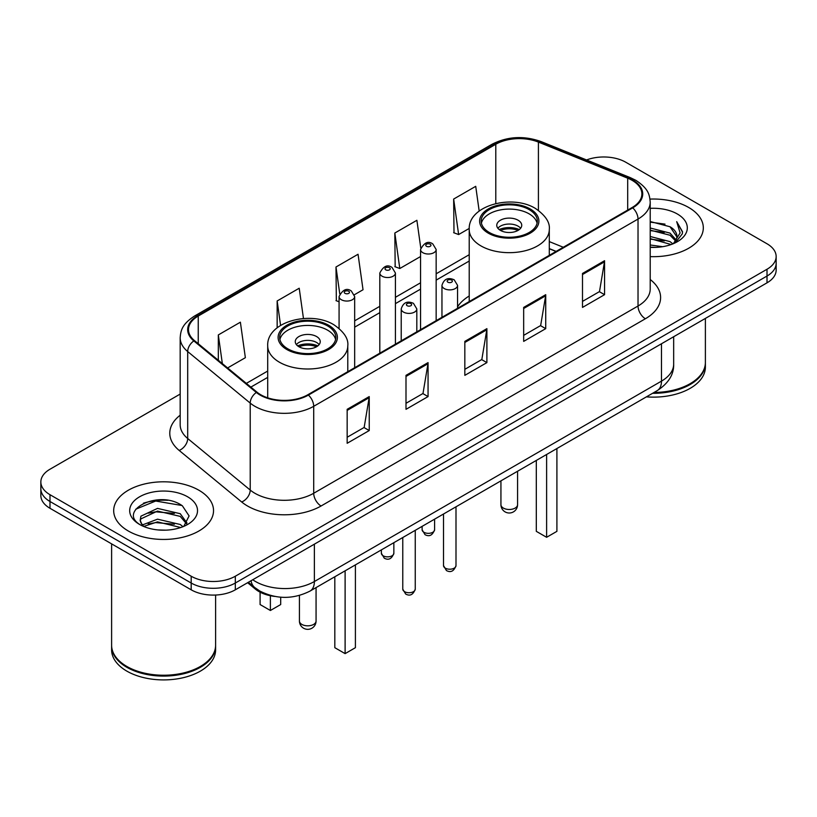 <?xml version="1.0" encoding="UTF-8"?>
<svg xmlns="http://www.w3.org/2000/svg" width="817" height="817" viewBox="0 0 817 817"><rect width="100%" height="100%" fill="white"/><g stroke="black" fill="none" stroke-linecap="round" stroke-linejoin="round"><path stroke-width="1.23" d="M469.213 295.989A55.117 31.822 0 0 0 457.561 306.814M556.009 251.462L549.29 248.746M274.726 596.42A31.199 18.015 180 0 1 255.364 589.098L247.612 582.705M167.771 500.31A41.606 24.02 0 0 0 143.424 503.211M180.179 394.07L49.99 469.224A31.199 18.015 0 0 0 40.85 481.969L40.85 495.551A31.199 18.015 0 0 0 49.99 508.286L191.188 589.813A31.199 18.015 0 0 0 235.316 589.813L767.01 282.835A31.199 18.015 0 0 0 776.15 270.1L776.15 263.309A31.199 18.015 0 0 1 767.01 276.044A31.199 18.015 0 0 0 776.15 263.309L776.15 256.507A31.199 18.015 0 0 0 767.01 243.772L625.812 162.256A31.199 18.015 0 0 0 586.565 159.958M40.85 481.969A31.199 18.015 0 0 0 49.99 494.704L191.188 576.22A31.199 18.015 0 0 0 235.316 576.22L235.316 583.021L767.01 276.044L235.316 583.021A31.199 18.015 0 0 1 191.188 583.021A31.199 18.015 0 0 0 235.316 583.021L235.316 589.813M49.99 494.704L49.99 501.495L191.188 583.021L49.99 501.495A31.199 18.015 0 0 1 40.85 488.76A31.199 18.015 0 0 0 49.99 501.495L49.99 508.286M688.69 207.477A49.919 28.82 0 0 0 649.995 199.093A49.919 28.82 0 0 1 688.69 207.477A49.919 28.82 0 0 1 703.314 227.851A49.919 28.82 0 0 0 688.69 207.477M198.909 490.241A49.919 28.82 0 0 0 144.507 484.001A49.919 28.82 0 0 0 113.686 510.625A49.919 28.82 0 0 0 128.31 531.009A49.919 28.82 0 0 0 182.712 537.249A49.919 28.82 0 0 0 213.533 510.625A49.919 28.82 0 0 0 198.909 490.241A49.919 28.82 0 0 0 144.507 484.001A49.919 28.82 0 0 0 113.686 510.625A49.919 28.82 0 0 0 128.31 531.009A49.919 28.82 0 0 0 182.712 537.249A49.919 28.82 0 0 0 213.533 510.625A49.919 28.82 0 0 0 198.909 490.241M632.133 180.343A33.283 19.21 180 0 1 641.886 193.925A33.283 19.21 180 0 1 632.133 207.518L307.825 394.754A33.283 19.21 180 0 1 257.028 392.191L194.517 340.648A33.283 19.21 180 0 1 188.492 329.629A33.283 19.21 180 0 1 198.245 316.036L495.796 144.252A33.283 19.21 180 0 1 538.413 142.097L627.691 178.188A33.283 19.21 180 0 1 632.133 180.343M632.726 179.995A34.11 19.7 0 0 0 628.171 177.789L538.893 141.698A34.11 19.7 0 0 0 495.204 143.904L197.653 315.699A34.11 19.7 0 0 0 193.833 340.924L256.344 392.466A34.11 19.7 0 0 0 308.407 395.091L632.726 207.855A34.11 19.7 0 0 0 632.726 179.995M347.164 409.317L347.164 443.284L369.233 430.549L369.233 396.582L347.164 409.317M347.164 437.258L364.157 427.444L369.141 397.705A8.323 4.8 -120 0 0 369.233 396.582M364.014 427.536L369.233 430.549M405.998 375.35L405.998 409.317L428.057 396.582L428.057 362.615L405.998 375.35M405.998 403.292L422.992 393.488L427.975 363.739A8.323 4.8 -120 0 0 428.057 362.615M422.838 393.569L428.057 396.582M582.501 273.45L582.501 307.417L604.56 294.682L604.56 260.715L582.501 273.45M582.501 301.391L599.494 291.587L604.468 261.838A8.323 4.8 -120 0 0 604.56 260.715M599.341 291.669L604.56 294.682M523.666 307.417L523.666 341.383L545.725 328.648L545.725 294.682L523.666 307.417M523.666 335.358L540.66 325.554L545.633 295.805A8.323 4.8 -120 0 0 545.725 294.682M540.507 325.636L545.725 328.648M464.832 341.383L464.832 375.35L486.891 362.615L486.891 328.648L464.832 341.383M464.832 369.325L481.826 359.521L486.809 329.772A8.323 4.8 -120 0 0 486.891 328.648M481.673 359.603L486.891 362.615M650.209 256.62A49.919 28.82 0 0 0 703.314 227.851A49.919 28.82 0 0 1 650.209 256.62M235.316 576.22L767.01 269.253A31.199 18.015 0 0 0 776.15 256.507M227.616 367.936L245.366 357.683L240.382 322.194L218.323 334.929L218.323 360.277M420.765 247.939L416.884 220.294L394.825 233.029L395.173 266.791M479.181 211.052L475.719 186.327L453.649 199.062L454.007 232.825M303.464 318.518L299.216 288.227L277.157 300.962L277.157 327.801M354.394 294.733L363.034 289.749L358.05 254.261L335.991 266.996L336.349 300.758M339.075 301.779L335.991 300.625M335.991 266.996L339.749 293.763M394.825 233.029L399.799 268.517L420.551 256.538M399.799 268.517L394.825 266.659M453.649 199.062L458.633 234.55L469.244 228.433M458.633 234.55L453.649 232.692M277.157 300.962L280.578 325.38M218.323 334.929L222.347 363.596M654.029 392.466A52.002 30.025 0 0 0 690.161 383.673A52.002 30.025 0 0 0 705.388 362.452L705.388 318.416M653.804 392.589A51.481 29.718 0 0 0 689.793 383.888A51.481 29.718 0 0 0 689.977 383.786M652.558 393.314A52.002 30.025 0 0 0 705.388 363.299A52.002 30.025 0 0 0 705.388 362.871M646.4 396.868A52.002 30.025 0 0 0 705.388 367.119L705.388 363.299M650.209 244.988L662.597 246.693M650.209 247.112L655.775 247.377M650.209 236.501L670.011 241.607L672.891 243.875M650.209 238.625L671.155 244.528M650.209 228.004L670.011 233.111L676.088 239.881M650.209 230.128L670.011 235.235L675.547 240.892M673.014 243.823A23.509 13.572 0 0 0 676.905 236.348A23.509 13.572 0 0 0 670.011 226.748L676.885 236.859M650.209 247.347A33.916 19.577 0 0 0 677.375 241.699A33.916 19.577 0 0 0 677.375 214.013A33.916 19.577 0 0 0 650.209 208.355M670.011 226.748L650.209 221.54M675.312 242.792L682.307 233.846L682.532 231.752L676.701 221.652L680.101 232.947L673.392 243.66M676.701 221.652L682.522 232.151M650.209 222.112L665.018 224.134M650.209 230.608L664.313 232.416M650.209 239.095L664.313 240.913M529.11 209.591A28.084 16.207 0 0 0 498.503 206.078A28.084 16.207 0 0 0 481.172 221.06A28.084 16.207 0 0 0 489.393 232.518A28.084 16.207 0 0 0 520 236.031A28.084 16.207 0 0 0 537.331 221.06A28.084 16.207 0 0 0 529.11 209.591M537.086 223.184A28.084 16.207 0 0 0 529.11 213.84A28.084 16.207 0 0 0 500.229 209.949A28.084 16.207 0 0 0 481.407 223.184M536.309 460.431L536.309 531.346L546.614 537.29L556.908 531.346L556.908 448.543M546.614 537.29L546.614 454.487M518.08 220.212A12.48 7.21 0 0 0 504.477 218.65A12.48 7.21 0 0 0 496.767 225.308A12.48 7.21 0 0 0 500.423 230.394A12.48 7.21 0 0 0 514.026 231.957A12.48 7.21 0 0 0 521.736 225.308A12.48 7.21 0 0 0 518.08 220.212M520.623 228.28A12.48 7.21 0 0 0 518.08 226.156A12.48 7.21 0 0 0 497.88 228.28M499.167 229.546A16.636 9.61 180 0 1 518.601 229.25L518.601 230.077M500.535 230.455A14.563 8.405 180 0 1 517.1 230.108L518.601 229.25M516.855 231.017L517.1 230.108M200.196 666.56A51.481 29.718 0 0 1 200.012 666.662A51.481 29.718 0 0 1 127.207 666.662L126.839 666.447A52.002 30.025 0 0 0 200.379 666.447A52.002 30.025 0 0 0 215.606 645.216L215.606 595.031M111.612 645.644A52.002 30.025 0 0 0 111.612 646.073A52.002 30.025 0 0 0 126.839 667.295A52.002 30.025 0 0 0 183.508 673.811A52.002 30.025 0 0 0 215.606 646.073A52.002 30.025 0 0 0 215.606 645.644M111.612 646.073L111.612 649.893A52.002 30.025 0 0 0 126.839 671.125A52.002 30.025 0 0 0 183.508 677.63A52.002 30.025 0 0 0 215.606 649.893L215.606 646.073M157.926 529.927L165.851 530.162M142.383 524.953L157.528 519.173L180.23 524.483L182.988 526.689M143.772 526.403L157.528 521.869L180.731 527.527M142.618 526.005L140.187 520.306A23.509 13.572 0 0 0 143.986 526.587M140.187 520.306L140.902 516.191L157.528 508.388L180.23 513.699L186.991 523.033M140.248 520.633L140.902 518.887L157.528 511.085L180.23 516.395L186.46 523.728M183.784 526.362L189.095 515.925L182.375 505.805C158.59 488.699 116.3 511.238 140.718 525.055L140.841 525.137M187.583 496.777A33.916 19.577 0 0 0 139.625 496.777A33.916 19.577 0 0 0 139.625 524.473A33.916 19.577 0 0 0 187.583 524.473A33.916 19.577 0 0 0 187.583 496.777M111.612 543.867L111.612 645.216A52.002 30.025 0 0 0 126.839 666.447L127.207 666.662M135.765 509.205L155.669 501.035L181.915 505.498M148.204 513.178L155.669 511.82L174.409 513.423M148.204 523.963L155.669 522.604L174.409 524.208M142.25 524.78L142.822 524.514M327.607 325.932A28.084 16.207 0 0 0 297 322.419A28.084 16.207 0 0 0 279.669 337.39A28.084 16.207 0 0 0 287.89 348.859A28.084 16.207 0 0 0 318.497 352.372A28.084 16.207 0 0 0 335.828 337.39A28.084 16.207 0 0 0 327.607 325.932M335.593 339.515A28.084 16.207 0 0 0 327.607 330.18A28.084 16.207 0 0 0 298.726 326.289A28.084 16.207 0 0 0 279.914 339.515M334.817 576.761L334.817 647.687L345.111 653.631L355.405 647.687L355.405 564.874M345.111 653.631L345.111 570.817M260.092 592.182L260.092 604.549L270.386 610.493L280.691 604.549L280.691 597.196M270.386 610.493L270.386 595.726M316.577 336.543A12.48 7.21 0 0 0 302.974 334.98A12.48 7.21 0 0 0 295.264 341.639A12.48 7.21 0 0 0 298.92 346.735A12.48 7.21 0 0 0 312.523 348.297A12.48 7.21 0 0 0 320.233 341.639A12.48 7.21 0 0 0 316.577 336.543M319.12 344.611A12.48 7.21 0 0 0 316.577 342.486A12.48 7.21 0 0 0 296.377 344.611M297.664 345.887A16.636 9.61 180 0 1 317.098 345.581L317.098 346.408M299.032 346.796A14.563 8.405 180 0 1 315.597 346.449L317.098 345.581M315.352 347.358L315.597 346.449M255.364 588.036L255.364 589.098M252.739 579.743A41.606 24.02 0 0 0 255.537 581.53A41.606 24.02 0 0 0 314.371 581.53L661.484 381.13A41.606 24.02 0 0 0 673.668 364.147C673.974 374.472 668.469 383.306 657.174 390.649L310.062 591.059A20.803 12.01 60 0 0 314.371 581.53L314.371 544.163M661.484 343.763L661.484 381.13A20.803 12.01 60 0 1 657.174 390.649M251.054 580.724A20.803 13.909 129.5 0 0 254.679 587.484L248.358 582.276M767.01 282.835L767.01 269.253M191.188 589.813L191.188 576.22M650.209 279.516A52.002 30.025 180 0 1 645.379 318.753L321.061 505.999A10.396 6.005 60 0 1 313.708 493.264L638.026 306.018A41.606 24.02 0 0 0 650.209 289.034L650.209 202.075A41.606 24.02 180 0 1 638.026 219.058A10.396 6.005 -120 0 0 632.726 207.855M321.061 505.999A52.002 30.025 180 0 1 247.52 505.999A52.002 30.025 180 0 1 241.689 501.985L179.178 450.443A52.002 30.025 180 0 1 180.179 415.21M254.873 493.264A41.606 24.02 0 0 0 313.708 493.264L313.708 406.304A41.606 24.02 180 0 1 250.216 403.098L187.696 351.555A41.606 24.02 180 0 1 180.179 337.778L180.179 424.738A41.606 24.02 0 0 0 187.696 438.504L250.216 490.057A41.606 24.02 0 0 0 254.873 493.264M650.209 202.075C649.535 194.926 648.872 188.982 635.871 180.332L630.397 177.677A10.396 4.871 112 0 0 628.171 177.789M630.397 177.677L541.12 141.586C523.891 135.489 507.541 136.378 492.069 144.241A10.396 6.005 60 0 1 495.204 143.904M197.653 315.699A10.396 6.005 -120 0 0 194.517 316.036C181.905 324.308 180.751 330.528 180.179 337.778M193.833 340.924A10.396 6.955 129.5 0 0 187.696 351.555L187.696 438.504A10.396 6.955 -50.5 0 1 179.178 450.443M541.12 141.586A10.396 4.871 112 0 0 538.893 141.698M256.344 392.466A10.396 6.955 129.5 0 0 250.216 403.098L250.216 490.057A10.396 6.955 -50.5 0 1 241.689 501.985M308.407 395.091A10.396 6.005 60 0 1 313.708 406.304L638.026 219.058L638.026 306.018A10.396 6.005 60 0 0 645.379 318.753M198.245 316.036L198.245 343.722M627.691 178.188L627.691 210.081M538.413 142.097L538.413 210.377M563.291 247.265L549.29 241.597M495.796 144.252L495.796 203.556M469.213 254.71L436.155 273.787M420.551 282.794L395.418 297.306M379.813 306.314L354.67 320.836M267.71 371.041L246.346 383.377M464.832 342.466L486.809 329.772M523.666 308.499L545.633 295.805M582.501 274.532L604.468 261.838M405.998 376.433L427.975 363.739M347.164 410.4L369.141 397.705M488.29 233.162A29.637 17.116 0 0 0 530.213 233.162A29.637 17.116 0 0 0 530.213 208.958A29.637 17.116 0 0 0 488.29 208.958A29.637 17.116 0 0 0 488.29 233.162M549.29 255.343L549.29 229.546A40.043 23.121 180 0 1 524.575 250.911A40.043 23.121 180 0 1 480.937 245.897A40.043 23.121 180 0 1 469.213 229.546L469.213 301.575M503.364 508.082A8.323 4.8 180 0 1 500.933 504.681A8.323 8.323 0 0 0 513.413 511.891A8.323 8.323 0 0 0 517.57 504.681A8.323 4.8 180 0 1 515.139 508.082A8.323 4.8 180 0 1 503.364 508.082M286.787 349.492A29.637 17.116 0 0 0 328.71 349.492A29.637 17.116 0 0 0 328.71 325.289A29.637 17.116 0 0 0 286.787 325.289A29.637 17.116 0 0 0 286.787 349.492M347.787 371.684L347.787 345.887A40.043 23.121 180 0 1 323.072 367.242A40.043 23.121 180 0 1 279.434 362.227A40.043 23.121 180 0 1 267.71 345.887L267.71 397.828M301.861 624.413A8.323 4.8 180 0 1 299.43 621.022A8.323 8.323 0 0 0 311.91 628.222A8.323 8.323 0 0 0 316.067 621.022A8.323 4.8 180 0 1 313.636 624.413A8.323 4.8 180 0 1 301.861 624.413M455.998 565.609C453.946 571.226 450.749 572.87 446.419 570.542L443.519 565.609A6.24 3.605 0 0 0 445.347 568.162A6.24 3.605 0 0 0 452.148 568.938A6.24 3.605 0 0 0 455.998 565.609L455.998 506.795M444.244 288.564A7.802 4.504 180 0 1 441.956 285.378C443.948 278.985 448.033 277.126 454.191 279.812L457.561 285.378A7.802 4.504 180 0 1 452.741 289.545A7.802 4.504 180 0 1 444.244 288.564M451.597 280.078A2.604 1.501 0 0 0 447.92 280.078A2.604 1.501 0 0 0 447.92 282.202A2.604 1.501 0 0 0 451.597 282.202A2.604 1.501 0 0 0 451.597 280.078M415.25 589.139C413.198 594.745 410.011 596.39 405.681 594.061L402.771 589.139A6.24 3.605 0 0 0 404.599 591.682A6.24 3.605 0 0 0 411.4 592.458A6.24 3.605 0 0 0 415.25 589.139L415.25 530.325M403.496 312.084A7.802 4.504 180 0 1 401.218 308.908C403.21 302.504 407.285 300.646 413.453 303.342L416.813 308.908A7.802 4.504 180 0 1 412.003 313.064A7.802 4.504 180 0 1 403.496 312.084M410.849 303.597A2.604 1.501 0 0 0 407.172 303.597A2.604 1.501 0 0 0 407.172 305.721A2.604 1.501 0 0 0 410.849 305.721A2.604 1.501 0 0 0 410.849 303.597M423.941 532.286A6.24 3.605 0 0 0 430.743 533.062A6.24 3.605 0 0 0 434.593 529.733C432.54 535.349 429.354 536.994 425.024 534.665L422.113 529.733A6.24 3.605 0 0 0 423.941 532.286M436.155 320.662L436.155 249.502A7.802 4.504 180 0 1 431.345 253.668A7.802 4.504 180 0 1 422.838 252.688A7.802 4.504 180 0 1 420.551 249.502L420.551 329.67M426.515 246.315A2.604 1.501 0 0 0 430.191 246.315A2.604 1.501 0 0 0 430.191 244.201A2.604 1.501 0 0 0 426.515 244.201A2.604 1.501 0 0 0 426.515 246.315M383.204 555.805A6.24 3.605 0 0 0 390.005 556.581A6.24 3.605 0 0 0 393.855 553.252C391.803 558.869 388.606 560.513 384.276 558.185L381.376 553.252A6.24 3.605 0 0 0 383.204 555.805M395.418 344.182L395.418 273.031A7.802 4.504 180 0 1 390.597 277.188A7.802 4.504 180 0 1 382.101 276.207A7.802 4.504 180 0 1 379.813 273.031L379.813 353.189M385.777 269.845A2.604 1.501 0 0 0 389.454 269.845A2.604 1.501 0 0 0 389.454 267.721A2.604 1.501 0 0 0 385.777 267.721A2.604 1.501 0 0 0 385.777 269.845M354.67 367.701L354.67 296.551A7.802 4.504 180 0 1 349.86 300.707A7.802 4.504 180 0 1 341.353 299.737A7.802 4.504 180 0 1 339.075 296.551L339.075 328.403M345.029 293.364A2.604 1.501 0 0 0 348.716 293.364A2.604 1.501 0 0 0 348.716 291.24A2.604 1.501 0 0 0 345.029 291.24A2.604 1.501 0 0 0 345.029 293.364M310.062 591.059C293.323 599.464 276.585 599.464 259.847 591.059L254.679 587.484M673.668 364.147L673.668 336.727M492.069 144.241L194.517 316.036M469.213 261.042L436.155 280.119M420.551 289.126L395.418 303.638M379.813 312.645L354.67 327.168M267.71 377.372L250.86 387.105M556.163 251.381L549.29 248.603M549.29 229.546C550.168 222.5 545.542 215.463 535.411 208.437C511.799 193.833 467.824 205.557 469.213 229.546M517.57 471.246L517.57 504.681M500.933 480.856L500.933 504.681M347.787 345.887C348.665 338.841 344.039 331.804 333.908 324.778C310.307 310.174 266.322 321.888 267.71 345.887M316.067 587.586L316.067 621.022M299.43 595.44L299.43 621.022M443.519 565.609L443.519 514.005M441.956 317.313L441.956 285.378M457.561 308.305L457.561 285.378M402.771 589.139L402.771 537.525M401.218 340.832L401.218 308.908M416.813 331.825L416.813 308.908M434.593 529.733L434.593 519.152M436.155 249.502L432.796 243.936C428.271 240.668 424.186 242.526 420.551 249.502M422.113 529.733L422.113 526.362M393.855 553.252L393.855 542.672M395.418 273.031L392.058 267.465C387.524 264.197 383.449 266.046 379.813 273.031M381.376 553.252L381.376 549.882M354.67 296.551L351.31 290.985C346.786 287.717 342.711 289.575 339.075 296.551"/></g></svg>

